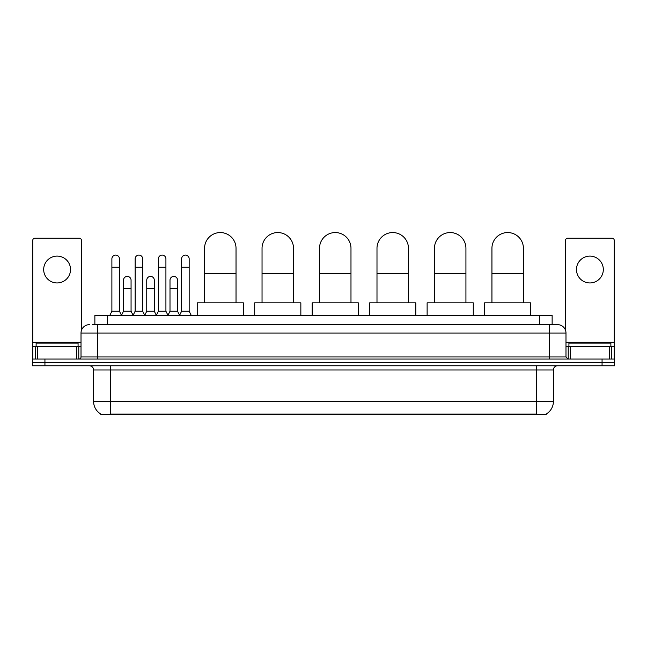 <?xml version="1.0" encoding="UTF-8"?>
<svg xmlns="http://www.w3.org/2000/svg" width="647" height="647" viewBox="0 0 647 647"><rect width="100%" height="100%" fill="white"/><g stroke="black" fill="none" stroke-linecap="round" stroke-linejoin="round"><path stroke-width="0.97" d="M94.866 324.657L94.866 315.421L552.134 315.421L552.134 324.657M546.27 414.023L546.27 414.436L100.73 414.436L100.73 414.023M100.859 414.096A14.687 14.687 0 0 1 93.597 401.423L110.378 401.423L110.378 414.096L536.622 414.096L536.622 401.423L553.403 401.423L553.403 369.963A4.197 4.197 0 0 1 557.593 365.765M93.597 401.423L93.597 369.963C93.354 367.415 91.955 366.016 89.407 365.765M546.141 414.096A14.687 14.687 0 0 0 553.403 401.423M44.934 359.053L614.65 359.053L614.65 362.409L32.35 362.409L32.35 365.765L44.934 365.765L44.934 362.409L32.35 362.409L32.35 359.053L44.934 359.053L44.934 362.409L614.65 362.409L614.65 365.765L44.934 365.765M92.537 324.657L557.593 324.657A8.387 8.387 0 0 1 565.988 333.043L565.988 356.958L568.082 359.053M92.343 324.657L97.794 324.657L97.794 333.043L81.012 333.043L81.012 356.958A2.095 2.095 0 0 1 78.918 359.053M89.407 324.657A8.387 8.387 0 0 0 81.012 333.043M565.988 333.043L549.206 333.043L549.206 324.657L557.593 324.657M78.077 346.468L78.077 343.112L36.127 343.112L36.127 346.468M57.106 256.107A13.425 13.425 0 0 0 43.681 269.532A13.425 13.425 0 0 0 57.106 282.949A13.425 13.425 0 0 0 70.523 269.532A13.425 13.425 0 0 0 57.106 256.107M76.718 359.053L76.718 346.468L37.486 346.468L37.486 359.053M81.433 330.423L81.433 240.328A2.095 2.095 0 0 0 79.338 238.233L34.865 238.233A2.095 2.095 0 0 0 32.771 240.328L32.771 346.468L37.486 346.468M76.718 346.468L81.012 346.468M32.771 359.053L32.771 346.468M610.873 346.468L610.873 343.112L568.923 343.112L568.923 346.468M204.565 302.836L204.565 248.302A15.73 15.73 0 0 1 220.295 232.564A15.73 15.73 0 0 1 236.026 248.302A15.73 15.73 0 0 0 220.295 232.564M236.026 302.836L236.026 248.302M243.369 315.421L243.369 302.836L197.222 302.836L197.222 315.421M262.043 302.836L262.043 248.302A15.73 15.73 0 0 1 277.773 232.564A15.73 15.73 0 0 1 293.503 248.302A15.73 15.73 0 0 0 277.773 232.564M293.503 302.836L293.503 248.302M300.847 315.421L300.847 302.836L254.7 302.836L254.7 315.421M319.513 302.836L319.513 248.302A15.73 15.73 0 0 1 335.243 232.564A15.73 15.73 0 0 1 350.981 248.302A15.73 15.73 0 0 0 335.243 232.564M350.981 302.836L350.981 248.302M358.317 315.421L358.317 302.836L312.169 302.836L312.169 315.421M376.991 302.836L376.991 248.302A15.73 15.73 0 0 1 392.721 232.564A15.73 15.73 0 0 1 408.451 248.302A15.73 15.73 0 0 0 392.721 232.564M408.451 302.836L408.451 248.302M415.795 315.421L415.795 302.836L369.647 302.836L369.647 315.421M434.461 302.836L434.461 248.302A15.73 15.73 0 0 1 450.199 232.564A15.73 15.73 0 0 1 465.929 248.302A15.73 15.73 0 0 0 450.199 232.564M465.929 302.836L465.929 248.302M473.272 315.421L473.272 302.836L427.125 302.836L427.125 315.421M491.938 302.836L491.938 248.302A15.73 15.73 0 0 1 507.669 232.564A15.73 15.73 0 0 1 523.407 248.302A15.73 15.73 0 0 0 507.669 232.564M523.407 302.836L523.407 248.302M530.742 315.421L530.742 302.836L484.595 302.836L484.595 315.421M109.796 315.421L111.891 311.231L119.444 311.231L121.539 315.421M119.444 311.231L119.444 258.873A3.777 3.777 0 0 0 115.667 255.096A3.777 3.777 0 0 1 115.902 255.104M111.891 311.231L111.891 267.26L119.444 267.26M111.891 267.26L111.891 258.873A3.777 3.777 0 0 1 115.667 255.096M133.039 315.421L135.134 311.231L142.688 311.231L144.782 315.421M142.688 311.231L142.688 258.873A3.777 3.777 0 0 0 138.911 255.096A3.777 3.777 0 0 1 139.145 255.104M135.134 311.231L135.134 267.26L142.688 267.26M135.134 267.26L135.134 258.873A3.777 3.777 0 0 1 138.911 255.096M156.275 315.421L158.378 311.231L165.923 311.231L168.026 315.421M165.923 311.231L165.923 258.873A3.777 3.777 0 0 0 162.154 255.096A3.777 3.777 0 0 1 162.389 255.104M158.378 311.231L158.378 267.26L165.923 267.26M158.378 267.26L158.378 258.873A3.777 3.777 0 0 1 162.154 255.096M179.518 315.421L181.613 311.231L189.167 311.231L191.269 315.421M189.167 311.231L189.167 258.873A3.777 3.777 0 0 0 185.39 255.096A3.777 3.777 0 0 1 185.632 255.104M181.613 311.231L181.613 267.26L189.167 267.26M181.613 267.26L181.613 258.873A3.777 3.777 0 0 1 185.39 255.096M121.474 315.299L123.512 311.231L131.066 311.231L133.096 315.299M131.066 311.231L131.066 280.183A3.777 3.777 0 0 0 127.524 276.415A3.777 3.777 0 0 1 131.066 280.183M123.512 311.231L123.512 288.578L131.066 288.578M123.512 288.578L123.512 280.183A3.777 3.777 0 0 1 127.524 276.415M144.718 315.299L146.756 311.231L154.31 311.231L156.339 315.299M154.31 311.231L154.31 280.183A3.777 3.777 0 0 0 150.767 276.415A3.777 3.777 0 0 1 154.31 280.183M146.756 311.231L146.756 288.578L154.31 288.578M146.756 288.578L146.756 280.183A3.777 3.777 0 0 1 150.767 276.415M167.961 315.299L169.999 311.231L177.545 311.231L179.583 315.299M177.545 311.231L177.545 280.183A3.777 3.777 0 0 0 174.011 276.415A3.777 3.777 0 0 1 177.545 280.183M169.999 311.231L169.999 288.578L177.545 288.578M169.999 288.578L169.999 280.183A3.777 3.777 0 0 1 174.011 276.415M589.894 256.107A13.425 13.425 0 0 0 576.477 269.532A13.425 13.425 0 0 0 589.894 282.949A13.425 13.425 0 0 0 603.319 269.532A13.425 13.425 0 0 0 589.894 256.107M609.514 359.053L609.514 346.468L570.282 346.468L570.282 359.053M609.514 346.468L614.229 346.468L614.229 240.328A2.095 2.095 0 0 0 612.135 238.233L567.662 238.233A2.095 2.095 0 0 0 565.567 240.328L565.567 330.423M565.988 346.468L570.282 346.468M614.229 346.468L614.229 359.053M534.94 414.436L534.94 414.023M112.06 414.436L112.06 414.023M107.451 324.657L107.451 315.421M539.549 324.657L539.549 315.421M536.622 365.765L536.622 369.963L93.597 369.963M553.403 369.963L536.622 369.963L536.622 401.423L110.378 401.423L110.378 365.765M602.066 365.765L602.066 359.053M97.794 359.053L97.794 356.958L565.988 356.958M81.012 356.958L97.794 356.958L97.794 333.043L549.206 333.043L549.206 359.053M81.012 342.271L32.771 342.271M78.78 346.468L78.78 359.053M32.803 346.468L32.803 359.053M35.423 359.053L35.423 346.468M204.565 273.471L236.026 273.471M262.043 273.471L293.503 273.471M319.513 273.471L350.981 273.471M376.991 273.471L408.451 273.471M434.461 273.471L465.929 273.471M491.938 273.471L523.407 273.471M614.229 342.271L565.988 342.271M614.197 359.053L614.197 346.468M611.577 346.468L611.577 359.053M568.22 359.053L568.22 346.468"/></g></svg>
